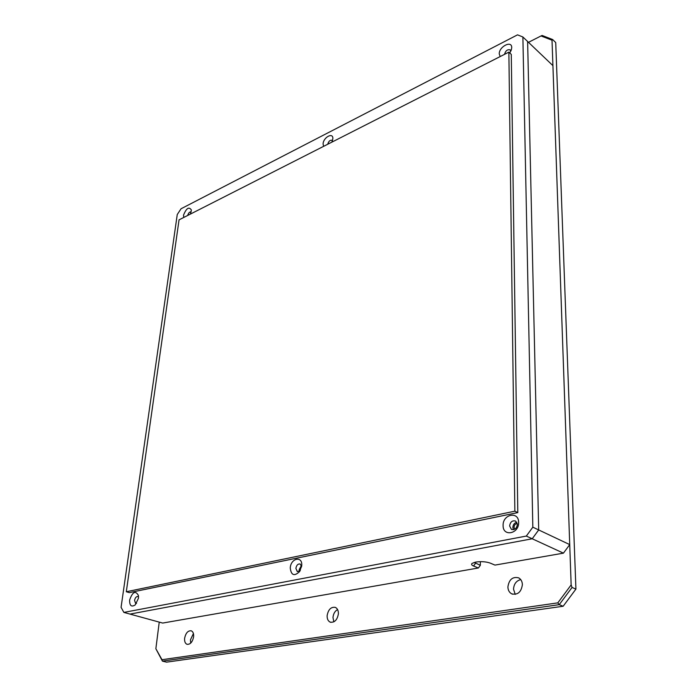 <?xml version="1.0" encoding="UTF-8"?>
<svg xmlns="http://www.w3.org/2000/svg" width="697" height="697" viewBox="0 0 697 697"><rect width="100%" height="100%" fill="white"/><g stroke="black" fill="none" stroke-linecap="round" stroke-linejoin="round"><path stroke-width="1.05" d="M337.557 609.544C334.891 611.13 333.366 613.778 332.974 617.498L333.828 621.863M338.385 613.848C337.27 619.99 334.551 622.761 330.23 622.16C328.078 621.114 327.041 618.936 327.137 615.634C328.261 609.492 330.997 606.747 335.327 607.383C337.435 608.429 338.454 610.581 338.385 613.848M520.729 579.599C516.311 580.749 513.907 583.955 513.523 589.218L515.24 594.375M522.384 584.652C521.26 592.128 517.697 595.186 511.694 593.844C509.289 592.511 508.026 590.211 507.895 586.952C509.054 579.468 512.644 576.436 518.655 577.857C520.99 579.181 522.236 581.446 522.384 584.652M193.409 633.529L190.473 639.811L190.69 643.139M193.609 636.823C192.503 642.076 190.298 644.577 187.014 644.316C185.167 643.47 184.374 641.449 184.627 638.252C185.75 632.998 187.963 630.515 191.248 630.802C193.069 631.639 193.853 633.643 193.609 636.823M159.238 622.125L155.858 648.733L162 659.702L557.8 602.87L571.148 584.922L552.024 40.199L541.038 35.948L528.492 42.325M541.038 35.948L542.092 35.46L552.643 39.537L555.727 42.561L575.922 589.096L563.15 606.251L559.238 604.665L572.063 587.44L571.148 584.922M552.024 40.199L552.643 39.537M572.063 587.44L575.922 589.096M557.8 602.87L559.238 604.665L162.436 661.131L162 659.702M155.858 648.733L162.436 661.131L166.566 662.15L563.15 606.251M136.551 603.341L135.601 603.367L134.556 600.378C135.192 597.678 136.316 596.388 137.928 596.519L138.537 596.998M504.506 54.357C505.604 50.628 507.529 49.147 510.274 49.923L510.735 51.325M517.366 524.432C516.677 528.544 514.682 530.182 511.389 529.345L509.62 525.965C510.326 521.853 512.321 520.223 515.614 521.077L517.366 524.432M516.782 522.236C514.377 522.916 513.07 524.658 512.853 527.463L513.454 529.694M300.285 570.529L297.297 571.601L295.877 568.369C296.53 565.128 297.967 563.681 300.189 564.021L301.618 566.626M301.418 565.502L299.24 569.545L299.44 571.296M138.442 598.27L135.279 604.865C131.411 607.357 129.52 605.745 129.625 600.03C132.587 591.744 135.532 590.254 138.45 595.552L138.442 598.27M500.202 56.553L499.252 53.965C498.869 46.69 511.877 39.973 511.72 47.596L511.328 49.923L509.734 52.955M331.877 142.144L332.817 138.93C333.532 131.899 323.364 137.161 323.077 143.904L323.582 146.361M190.394 214.084L191.387 210.058C189.018 206.39 186.404 208.081 183.529 215.146L183.738 217.473M503.103 525.503C502.772 537.047 519.134 533.937 518.62 522.41C518.777 510.823 502.607 514.194 503.103 525.503M290.257 567.977C291.163 575.382 294.3 576.567 299.666 571.523L301.723 565.685C302.698 555.561 290.736 558.062 290.257 567.977M121.078 607.322L123.866 612.41L526.322 536.063L532.83 527.176L522.881 36.976L517.514 34.85L181.046 208.769L177.256 214.528L121.078 607.322M517.801 512.6L511.276 54.375L508.862 52.144L179.051 219.851L126.305 591.753L129.354 592.633L517.801 512.6L514.856 511.189L508.862 52.144M510.16 52.336L509.507 52.737M522.881 36.976L527.62 41.498L538.694 529.947L532.22 538.772L129.982 614.092L532.22 538.772L526.322 536.063M532.83 527.176L538.694 529.947L527.62 41.498L552.921 65.64L569.737 544.61L538.694 529.947L532.22 538.772L563.429 553.148L494.975 565.093L490.165 563.08C486.018 561.651 481.226 561.312 475.798 562.061L472.122 563.368C471.102 564.282 471.581 565.162 473.551 566.008L478.386 567.985L162.68 623.066L123.866 612.41M327.738 144.244C328.627 141.203 330.082 139.888 332.112 140.306L332.452 140.742M187.711 215.451C188.478 212.89 189.636 211.714 191.178 211.923L191.196 211.932M126.305 591.753L514.856 511.189M514.778 529.197L514.029 527.237C514.264 524.98 515.353 523.761 517.279 523.578M300.241 570.573L300.111 569.371L301.609 566.574M474.187 562.427L480.346 565.302L480.346 561.66M569.737 544.61L563.429 553.148M478.386 567.985L480.346 565.302M475.52 562.113L475.52 563.307L473.551 566.008M330.23 622.16L330.787 622.334M511.694 593.844L512.591 594.201M511.842 529.554L511.389 529.345"/></g></svg>
